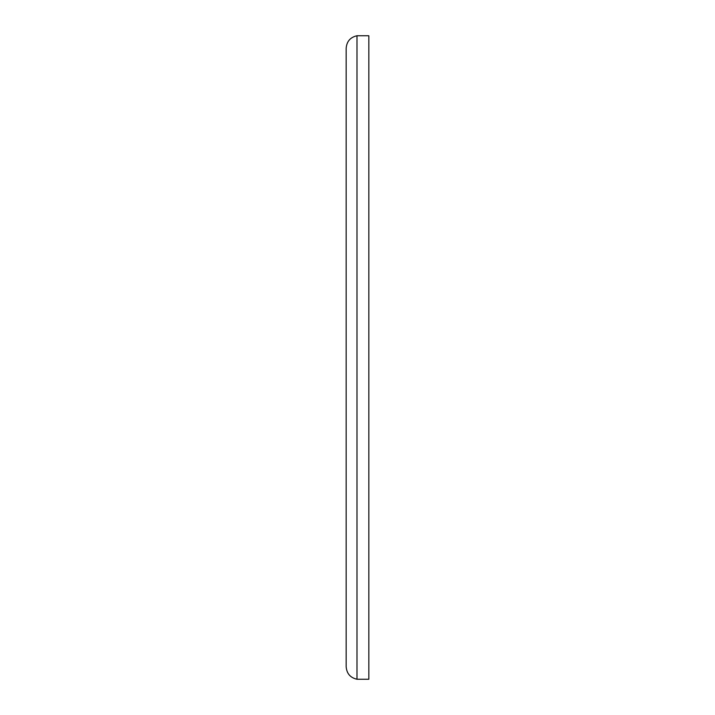 <?xml version="1.0" encoding="UTF-8"?>
<svg xmlns="http://www.w3.org/2000/svg" width="715" height="715" viewBox="0 0 715 715"><rect width="100%" height="100%" fill="white"/><g stroke="black" fill="none" stroke-linecap="round" stroke-linejoin="round"><path stroke-width="1.07" d="M356.991 35.75L356.991 679.25C350.296 677.731 346.695 673.539 346.167 666.702L346.167 48.298C346.695 41.461 350.296 37.269 356.991 35.75L368.833 35.75L368.833 679.25L356.991 679.25"/></g></svg>

